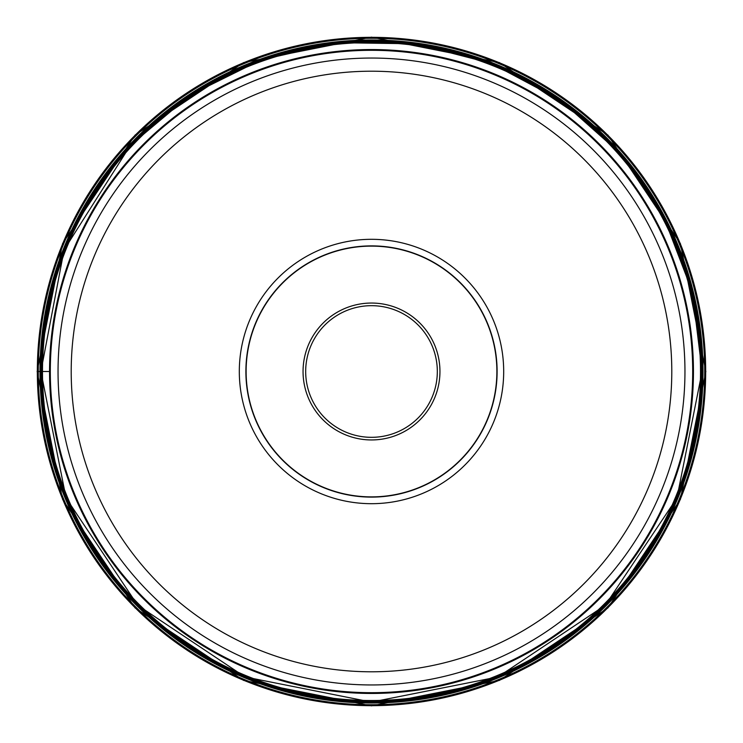 <?xml version="1.0" encoding="UTF-8"?>
<svg xmlns="http://www.w3.org/2000/svg" width="743" height="743" viewBox="0 0 743 743"><rect width="100%" height="100%" fill="white"/><g stroke="black" fill="none" stroke-linecap="round" stroke-linejoin="round"><path stroke-width="1.11" d="M50.31 372.28A321.19 321.19 0 0 1 370.72 50.31A321.19 321.19 0 0 1 692.69 370.72A321.19 321.19 0 0 1 372.28 692.69A321.19 321.19 0 0 1 50.31 372.28A321.19 321.19 0 0 1 370.72 50.31A321.19 321.19 0 0 1 692.69 370.72M58.047 372.262A313.453 313.453 0 0 1 370.738 58.047A313.453 313.453 0 0 1 684.953 370.738A313.453 313.453 0 0 1 372.262 684.953A313.453 313.453 0 0 1 58.047 372.262A313.453 313.453 0 0 1 370.738 58.047A313.453 313.453 0 0 1 684.953 370.738M503.689 371.175A132.189 132.189 0 0 0 371.175 239.311A132.189 132.189 0 0 0 239.311 371.825A132.189 132.189 0 0 0 371.825 503.689A132.189 132.189 0 0 0 503.689 371.175M245.887 371.806A125.613 125.613 0 0 0 371.806 497.113A125.613 125.613 0 0 0 497.113 371.194A125.613 125.613 0 0 0 371.194 245.887A125.613 125.613 0 0 0 245.887 371.806M496.881 371.194A125.381 125.381 0 0 0 371.194 246.119A125.381 125.381 0 0 0 246.119 371.806A125.381 125.381 0 0 0 371.806 496.881A125.381 125.381 0 0 0 496.881 371.194M437.321 371.24A65.821 65.821 0 0 0 371.286 305.679A65.821 65.821 0 0 0 305.679 371.76A65.821 65.821 0 0 0 371.714 437.321A65.821 65.821 0 0 0 437.321 371.24M37.939 371.5A333.561 333.561 0 0 0 371.5 705.061A333.561 333.561 0 0 0 705.061 371.5A333.561 333.561 0 0 0 371.5 37.939A333.561 333.561 0 0 0 37.939 371.5L50.31 371.5M704.726 371.5A333.226 333.226 0 0 1 371.5 704.726A333.226 333.226 0 0 1 38.274 371.5A333.226 333.226 0 0 1 371.5 38.274A333.226 333.226 0 0 1 704.726 371.5M703.008 371.5A331.508 331.508 0 0 1 371.5 703.008A331.508 331.508 0 0 1 39.992 371.5A331.508 331.508 0 0 1 371.5 39.992A331.508 331.508 0 0 1 703.008 371.5M40.512 371.5A330.988 330.988 0 0 0 371.5 702.488A330.988 330.988 0 0 0 702.488 371.5A330.988 330.988 0 0 0 371.5 40.512A330.988 330.988 0 0 0 40.512 371.5M702.089 371.5A330.589 330.589 0 0 1 371.5 702.089A330.589 330.589 0 0 1 40.911 371.5L66.071 498.014L137.734 605.257L244.986 676.919L371.491 702.089L498.005 676.929L605.257 605.266L676.919 498.014L702.089 371.5A330.589 330.589 0 0 0 371.5 40.911A330.589 330.589 0 0 0 40.911 371.5L64.121 249.806L130.508 145.191L190.459 94.872L260.793 60.025L337.257 42.685L415.513 43.818L491.299 63.378L560.473 100.277L619.114 152.445L663.666 216.807L692.337 291.804L702.089 371.5M702.005 371.5A330.505 330.505 0 0 1 371.5 702.005A330.505 330.505 0 0 1 40.995 371.5A330.505 330.505 0 0 1 371.5 40.995A330.505 330.505 0 0 1 702.005 371.5M41.757 371.5A329.743 329.743 0 0 0 371.5 701.243A329.743 329.743 0 0 0 701.243 371.5A329.743 329.743 0 0 0 371.5 41.757A329.743 329.743 0 0 0 41.757 371.5M700.51 371.5A329.01 329.01 0 0 1 371.5 700.51A329.01 329.01 0 0 1 42.49 371.5A329.01 329.01 0 0 1 371.5 42.49A329.01 329.01 0 0 1 700.51 371.5M49.549 371.5A321.951 321.951 0 0 0 371.5 693.451A321.951 321.951 0 0 0 693.451 371.5A321.951 321.951 0 0 0 371.5 49.549A321.951 321.951 0 0 0 49.549 371.5M692.755 371.5A321.255 321.255 0 0 1 371.5 692.755A321.255 321.255 0 0 1 50.245 371.5A321.255 321.255 0 0 1 371.5 50.245A321.255 321.255 0 0 1 692.755 371.5M705.674 371.5A334.174 334.174 0 0 1 371.5 705.674A334.174 334.174 0 0 1 37.326 371.5A334.174 334.174 0 0 1 371.5 37.326A334.174 334.174 0 0 1 705.674 371.5M71.207 372.234A300.293 300.293 0 0 1 370.766 71.207A300.293 300.293 0 0 1 671.793 370.766A300.293 300.293 0 0 1 372.234 671.793A300.293 300.293 0 0 1 71.207 372.234M439.949 371.333A68.449 68.449 0 0 0 371.277 303.051A68.449 68.449 0 0 0 303.051 371.769A68.449 68.449 0 0 0 371.723 439.949A68.449 68.449 0 0 0 439.949 371.333M37.15 371.5L62.598 499.445L135.077 607.923L243.546 680.393L371.491 705.85L499.445 680.402L607.913 607.932L680.393 499.454L705.85 371.5L680.393 243.546L607.913 135.068L499.445 62.598L371.491 37.15L243.546 62.607L135.077 135.077L62.598 243.555L37.15 371.5M572.305 108.924L547.916 91.946M275.254 55.261L247.633 65.022"/></g></svg>
